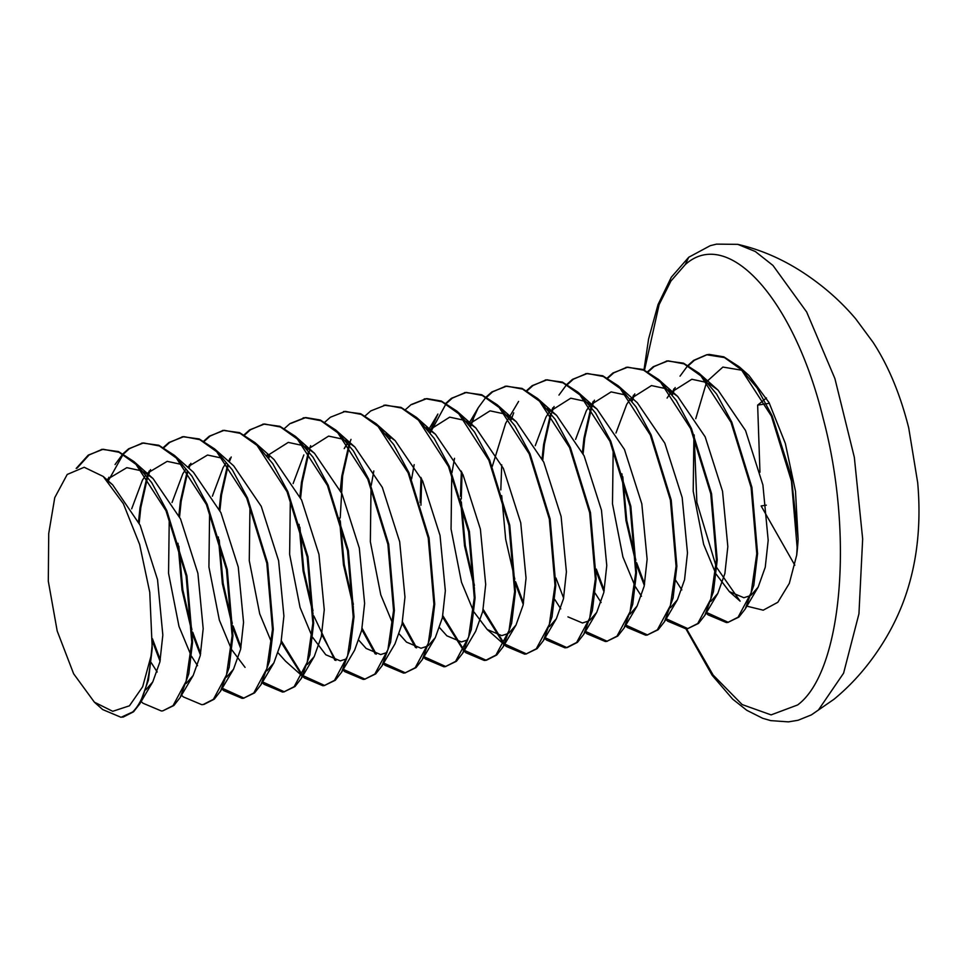 <?xml version="1.0" encoding="UTF-8"?>
<svg xmlns="http://www.w3.org/2000/svg" width="966" height="966" viewBox="0 0 966 966"><rect width="100%" height="100%" fill="white"/><g stroke="black" fill="none" stroke-linecap="round" stroke-linejoin="round"><path stroke-width="1.45" d="M686.548 628.854L713.125 675.053L742.142 704.564L771.097 714.888L797.602 704.975C842.014 672.312 854.185 534.717 823.117 418.169C794.233 299.557 728.195 225.972 685.268 264.587L670.947 281.009L659.102 304.652L644.527 370.075M685.268 264.587L688.698 257.282L710.239 245.678L716.555 244.132L737.758 244.35L755.291 251.498L772.969 265.445L806.67 312.006L834.902 378.575L854.33 457.292L862.662 538.919L858.943 613.821L843.584 673.193L818.395 710.046L811.404 714.876L798.085 720.262L788.437 721.868L770.832 720.636L762.693 718.293L746.79 710.3L732.639 699.106L712.123 675.246L685.945 628.902M152.399 640.301A133.863 53.867 -98.9 0 1 150.986 656.18C148.897 683.336 142.811 701.92 132.716 711.942L121.052 717.303L102.698 709.575L94.39 702.185L73.621 673.761L57.199 631.015L48.3 581.158L48.723 533.522L54.76 497.635L67.209 474.463L84.199 467.266L103.193 476.431L123.358 503.684L139.647 544.522L149.754 592.255L152.23 648.319L148.438 680.076L139.828 703.779L133.525 711.821L123.31 717.013M76.193 468.425L88.232 455.131L103.145 449.262L119.047 452.281L135.964 464.344L166.007 510.748L186.1 575.869L191.775 642.136L186.124 681.259L173.071 705.627L162.856 710.831L161.407 710.988L143.053 703.26L141.096 701.509M77.123 468.112L89.041 454.998L102.142 449.347L118.48 451.569L133.96 461.591L151.674 482.577L166.816 510.616L186.909 575.748L192.584 642.004L188.805 673.761L180.183 697.464L173.88 705.506L162.88 710.819M123.044 453.754L128.599 448.816L143.499 442.947L159.414 445.966L176.319 458.029L206.362 504.433L226.455 569.554L232.13 635.821L226.491 674.944L213.426 699.312L203.222 704.516L201.773 704.673L183.419 696.945L181.451 695.194M123.491 454.008L129.396 448.683L142.497 443.032L158.835 445.254L174.315 455.276L192.029 476.262L207.171 504.3L227.264 569.433L232.939 635.688L229.159 667.446L220.538 691.149L214.235 699.191L204.031 704.383M163.399 447.439L168.953 442.5L183.854 436.632L199.769 439.651L216.686 451.714L246.716 498.118L266.821 563.238L272.497 629.506L266.845 668.629L253.78 692.996L243.577 698.201L242.128 698.358L223.774 690.63L221.842 688.818M163.858 447.693L169.762 442.368L182.852 436.717L199.189 438.938L214.669 448.961L232.395 469.947L247.525 497.985L267.618 563.118L273.293 629.373L269.514 661.13L260.892 684.834L254.589 692.876L243.589 698.189M203.754 441.124L209.308 436.185L224.209 430.317L240.123 433.336L257.041 445.398L287.071 491.803L307.176 556.923L312.851 623.191L307.2 662.314L294.147 686.681L283.932 691.885L282.483 692.042L264.129 684.314L262.197 682.503M204.212 441.377L210.117 436.052L223.206 430.401L239.544 432.623L255.036 442.657L272.75 463.632L287.88 491.67L307.985 556.802L313.66 623.07L309.869 654.815L301.259 678.518L294.956 686.56L283.944 691.873M244.12 434.809L249.663 429.87L264.563 424.002L280.478 427.02L297.395 439.095L327.438 485.487L347.531 550.608L353.206 616.876L347.555 655.999L334.502 680.366L324.286 685.57L322.837 685.727L304.483 677.999L302.551 676.188M244.567 435.062L250.472 429.737L263.573 424.086L279.899 426.308L295.391 436.342L313.105 457.316L328.235 485.355L348.34 550.487L354.015 616.755L350.223 648.5L341.614 672.203L335.311 680.245L324.298 685.558M284.475 428.493L290.017 423.555L304.93 417.686L320.845 420.705L337.75 432.78L367.792 479.172L387.885 544.293L393.56 610.56L387.909 649.683L374.856 674.051L364.653 679.255L363.204 679.412L344.85 671.684L342.966 669.921M290.826 423.422L305.739 417.554L320.265 419.993L335.745 430.027L353.459 451.001L368.601 479.039L388.694 544.172L394.37 610.44L390.59 642.185L381.968 665.9L375.665 673.93L364.665 679.243M324.83 422.178L330.384 417.24L345.285 411.371L361.199 414.39L378.117 426.465L408.147 472.857L428.24 537.977L433.915 604.245L428.276 643.368L415.211 667.735L405.008 672.94L403.559 673.097L385.205 665.369L383.321 663.606M343.86 411.528L360.62 413.677L376.1 423.712L393.826 444.686L408.956 472.724L429.049 537.857L434.724 604.124L430.945 635.87L422.323 659.585L416.02 667.615L405.02 672.928M365.184 415.863L370.739 410.924L385.639 405.056L401.554 408.075L418.471 420.15L448.502 466.542L468.607 531.662L474.282 597.93L468.631 637.053L455.578 661.42L445.362 666.625L443.913 666.782L425.559 659.053L423.676 657.291M384.214 405.213L400.975 407.362L416.467 417.397L434.181 438.371L449.311 466.409L469.416 531.542L475.079 597.809L471.299 629.566L462.69 653.27L456.375 661.299L445.374 666.625M405.539 409.548L411.093 404.609L425.994 398.741L441.909 401.759L458.826 413.834L488.856 460.227L508.961 525.347L514.636 591.615L508.985 630.738L495.932 655.105L485.717 660.309L484.268 660.466L465.914 652.738L463.982 650.927M411.902 404.476L426.803 398.608L441.329 401.047L456.821 411.081L474.535 432.056L489.665 460.094L509.77 525.226L515.446 591.494L511.654 623.251L503.045 646.954L496.741 654.984L486.526 660.176M445.906 403.233L451.448 398.294L466.361 392.425L482.263 395.444L499.18 407.519L529.223 453.911L549.316 519.032L554.991 585.299L549.34 624.422L536.287 648.79L526.072 653.994L524.623 654.151L506.269 646.423L504.337 644.612M446.352 403.486L452.257 398.161L465.358 392.51L481.696 394.732L497.176 404.766L514.89 425.74L530.032 453.779L550.125 518.911L555.8 585.179L552.021 616.936L543.399 640.639L537.096 648.669L526.084 653.994M486.26 396.917L491.815 391.979L506.715 386.11L522.63 389.129L539.535 401.204L569.578 447.596L589.671 512.717L595.346 578.984L589.707 618.107L576.642 642.475L566.438 647.679L564.989 647.836L546.635 640.108L544.667 638.357M486.707 397.171L492.612 391.846L505.713 386.195L522.051 388.417L537.531 398.451L555.245 419.425L570.387 447.463L590.48 512.596L596.155 578.863L592.375 610.621L583.754 634.324L577.451 642.354L567.247 647.546M526.615 390.602L532.169 385.663L547.07 379.795L562.985 382.826L579.902 394.889L609.932 441.281L630.037 506.401L635.713 572.669L630.061 611.792L616.996 636.159L606.793 641.364L605.344 641.521L586.99 633.793L585.058 631.981M527.074 390.856L532.978 385.531L546.068 379.892L562.405 382.101L577.885 392.136L595.611 413.11L610.741 441.148L630.834 506.281L636.509 572.548L632.73 604.305L624.108 628.009L617.805 636.039L606.805 641.364M566.97 384.287L572.524 379.348L587.425 373.48L603.339 376.511L620.257 388.574L650.287 434.966L670.392 500.086L676.067 566.354L670.416 605.477L657.363 629.844L647.148 635.048L645.699 635.205L627.345 627.477L625.413 625.666M567.428 384.54L573.333 379.215L586.422 373.576L602.76 375.786L618.252 385.82L635.966 406.795L651.096 434.833L671.201 499.965L676.876 566.233L673.085 597.99L664.475 621.693L658.172 629.723L647.16 635.048M607.336 377.972L612.879 373.033L627.779 367.165L643.694 370.195L660.611 382.258L690.654 428.65L710.747 493.771L716.422 560.038L710.771 599.174L697.718 623.529L687.502 628.733L686.053 628.89L667.699 621.162L665.743 619.411M607.783 378.225L613.688 372.9L626.789 367.261L643.115 369.471L658.607 379.505L676.321 400.479L691.451 428.518L711.556 493.65L717.231 559.918L713.439 591.675L704.83 615.378L698.527 623.408L687.514 628.733M647.691 371.656L653.233 366.718L668.146 360.849L684.061 363.88L700.966 375.943L731.008 422.335L751.101 487.456L756.776 553.723L751.125 592.858L738.072 617.214L727.869 622.418L726.42 622.575L708.066 614.847L706.098 613.096M648.138 371.91L654.042 366.585L667.144 360.946L683.481 363.156L698.961 373.19L716.675 394.164L731.817 422.214L751.91 487.335L757.586 553.603L753.806 585.36L745.184 609.063L738.881 617.093L727.881 622.418M107.661 480.404L108.868 477.276M115.039 464.561L122.694 454.129M108.24 480.911L123.141 454.382M160.042 661.215L152.399 641.195M138.512 521.676L140.034 507.585L146.965 477.119M147.243 476.286L149.223 470.961M160.308 659.85L152.447 638.743M139.189 523.125L140.843 507.464L147.484 477.832M147.762 476.987L150.515 469.633M200.397 654.9L192.753 634.879M191.956 632.428L182.019 589.972L177.986 543.278M178.867 515.361L180.401 501.269L187.319 470.804M188.382 467.773L189.578 464.646M244 698.128L222.156 688.203M200.662 653.535L192.765 632.295M191.932 629.651L182.816 589.755L178.855 546.176M179.555 516.81L181.197 501.149L187.839 471.517M188.962 468.281L190.87 463.318M240.751 648.584L233.108 628.564M232.311 626.113L222.373 583.657L218.34 536.963M219.222 509.046L220.755 494.954L227.674 464.489M228.737 461.458L229.932 458.331M284.354 691.813L262.511 681.887M241.029 647.22L233.12 625.98M232.287 623.336L223.17 583.44L219.21 539.861M219.91 510.495L221.564 494.834L228.205 465.201M229.316 461.965L231.224 457.003M302.068 675.693L281.118 642.269M268.319 457.341L268.971 455.505M324.709 685.498L302.877 675.572M302.382 675.065L281.384 640.905M268.838 458.041L269.574 455.928M334.804 660.189L313.829 615.934M313.02 613.482L303.095 571.027L299.062 524.333M299.943 496.415L301.464 482.324L308.383 451.859M309.458 448.828L310.654 445.7M365.063 679.183L343.316 669.341M335.926 660.49L321.738 634.59M312.996 610.705L303.892 570.809L299.919 527.231M300.619 497.864L302.273 482.203L308.915 452.571M309.192 451.726L309.929 449.613M375.17 653.873L361.827 629.639M353.387 607.167L343.449 564.712L339.416 518.018M340.298 490.1L341.819 476.009L348.75 445.543M349.028 444.71L351.008 439.385M405.43 672.867L383.671 663.026M376.281 654.175L362.093 628.274M353.363 604.39L344.246 564.494L340.286 520.915M340.225 517.885L342.628 475.888L349.269 446.256M349.559 445.411L350.284 443.297M415.525 647.558L402.182 623.324M389.383 438.395L390.035 436.56M445.785 666.552L424.026 656.711M416.636 647.86L402.448 621.959M389.914 439.095L390.638 436.994M463.499 650.432L442.537 617.008M420.101 502.549L421.007 477.47M429.749 432.08L437.9 414.04L428.324 430.22M486.14 660.237L464.296 650.311M463.813 649.804L442.814 615.644M420.935 505.266L421.695 478.931M430.268 432.78L446.002 403.873M503.854 644.117L482.903 610.693M474.451 588.222L464.525 545.766L460.492 499.072M460.456 496.246L461.362 471.166M470.104 425.765L478.255 407.724L485.91 397.292M526.494 653.922L504.663 643.996M504.167 643.489L483.169 609.329M474.427 585.444L465.31 545.561L461.35 501.97M461.289 498.951L462.05 472.615M470.623 426.477L473.376 419.123M523.258 604.378L515.615 584.358M500.811 489.931L501.728 464.851M510.459 419.449L511.111 417.614M566.849 647.606L545.017 637.681M523.524 603.013L515.615 581.774M514.793 579.129L505.677 539.245L501.704 495.655M510.978 420.162L513.731 412.808M563.613 598.063L555.969 578.042M542.083 458.536L543.616 444.432L550.535 413.967M551.598 410.936L552.793 407.809M558.964 395.094L566.619 384.661M607.216 641.291L585.372 631.366M542.771 459.985L544.413 444.312L551.055 414.68M551.345 413.846L554.086 406.493M603.967 591.747L596.324 571.727M582.438 452.221L583.971 438.117L590.89 407.652M591.168 406.819L593.148 401.494M647.57 634.976L625.727 625.05M604.245 590.383L596.336 569.143M583.126 453.67L584.78 437.996L591.421 408.364M591.699 407.531L594.44 400.178M644.334 585.432L636.679 565.412M635.882 562.961L625.956 520.505L621.911 473.811M631.535 400.504L633.515 395.179M687.925 628.661L666.093 618.735M644.6 584.08L636.691 562.828M635.857 560.183L626.741 520.3L622.78 476.709M632.054 401.216L634.795 393.862M671.889 394.188L673.87 388.863M680.04 376.148L687.695 365.716M688.046 365.341L693.6 360.403L706.677 354.751L724.415 357.565L741.333 369.628L771.363 416.02L791.456 481.14L797.131 547.408L796.696 555.136A133.863 53.867 -98.9 0 0 798.121 539.269L795.501 491.259L785.334 443.418L769.057 402.617L748.904 375.4L739.316 366.875L757.042 387.849L772.172 415.899L791.299 476.274L798.121 539.269M728.279 622.346L706.448 612.42M672.408 394.901L675.162 387.547M688.492 365.595L694.397 360.27L707.076 354.691M706.677 354.751L709.31 354.413L723.836 356.84L739.316 366.875M694.156 434.893L696.86 502.417L716.096 566.209M716.796 567.67L740.113 601.154L729.354 591.603L716.204 574.227M746.79 606.141L763.237 610.186L777.835 602.277L789.319 583.379L796.696 555.136M741.973 370.256L722.882 367.068L707.003 381.377M706.641 382.017L695.749 418.689M150.986 656.18L142.666 686.741L129.42 705.82L112.72 711.302L94.39 702.185M107.709 480.887L112.66 484.835L140.167 525.25L157.53 579.66L162.831 635.012L159.885 661.952L152.809 681.839L145.878 689.76M106.803 479.631L126.836 467.665L142.087 470.949M143.729 471.819L153.014 478.52L180.533 518.935L197.897 573.345L203.186 628.697L200.252 655.636L193.164 675.524L186.233 683.445M157.192 671.998L151.203 662.628M131.678 508.84L142.425 480.174L145.612 475.32M147.158 473.316L167.19 461.35L182.441 464.634M174.315 455.276L193.369 472.205L220.888 512.632L238.252 567.03L243.553 622.382L240.606 649.321L233.518 669.209L226.587 677.13M197.547 665.683L191.558 656.312M190.894 655.105L179 626.439L168.555 573.309L169.255 518.452M172.033 502.525L182.779 473.859L185.967 469.005M187.513 467.001L207.545 455.034L222.808 458.319M214.669 448.961L233.724 465.89L261.243 506.317L278.606 560.715L283.907 616.067L280.961 643.006L273.873 662.893L266.954 670.815M245.062 667.373L231.925 649.997M231.248 648.79L219.354 620.124L208.922 566.994L209.61 512.137M212.387 496.21L223.134 467.544L226.322 462.702M255.036 442.657L274.078 459.575L301.597 500.002L318.961 554.399L324.262 609.751L321.316 636.691L314.228 656.578L307.309 664.499M302.008 675.802L285.429 661.07L278.268 653.052M271.603 642.475L259.709 613.808L249.276 560.678L249.977 505.822M267.123 455.783L288.266 442.404L303.517 445.688M305.159 446.558L314.445 453.259L341.952 493.686L359.316 548.084L364.617 603.436L361.67 630.375L354.594 650.263L341.614 672.203M346.697 658.824L340.31 660.877L325.784 654.755L312.634 637.367M311.97 636.159L300.076 607.493L289.631 554.363L290.331 499.507M293.109 483.58L303.855 454.914M307.49 449.468L328.621 436.101L343.872 439.373M345.514 440.242L354.8 446.944L382.319 487.371L399.683 541.769L404.971 597.121L402.037 624.06L394.949 643.948L381.968 665.9M387.052 652.509L380.664 654.562L366.138 648.44L358.978 640.422M347.217 443.515L344.21 448.598L347.398 443.756M347.845 443.153L348.629 442.15M385.869 433.927L395.154 440.629L422.673 481.056L440.037 535.454L445.338 590.806L442.392 617.745L435.304 637.632L428.373 645.554M427.407 646.194L421.031 648.246L406.493 642.124L399.332 634.107M392.679 623.529L380.785 594.863L370.352 541.733L371.041 486.876M371.258 485.282L373.818 470.949M388.199 436.837L388.984 435.835M426.223 427.612L435.509 434.314L463.028 474.741L480.392 529.139L485.693 584.49L482.746 611.43L475.658 631.317L462.69 653.27M467.761 639.878L461.386 641.931L446.86 635.809L439.687 627.791M411.613 478.967L414.173 464.634M428.554 430.522L449.697 417.155L464.948 420.427M466.578 421.297L475.876 427.998L503.383 468.425L520.746 522.823L526.047 578.175L523.101 605.114L516.025 625.002L509.094 632.923M508.128 633.563L501.74 635.616L487.214 629.494L474.065 612.106M473.388 610.898L461.494 582.244L451.062 529.102L451.762 474.246M451.967 472.652L454.527 458.319M468.921 424.207L490.052 410.84L505.303 414.112M506.945 414.982L516.23 421.683L543.749 462.11L561.113 516.508L566.402 571.86L563.468 598.799L556.38 618.687L549.449 626.62M492.322 466.337L505.641 423.337L508.647 418.254M509.275 417.892L510.06 416.889M547.299 408.666L556.585 415.368L584.104 455.795L601.468 510.193L606.769 565.545L603.822 592.484L596.734 612.372L589.803 620.305M588.837 620.933L582.462 622.985L567.923 616.863M560.763 608.846L554.774 599.488M535.249 445.688L545.995 417.022L549.183 412.18M549.63 411.576L570.761 398.209L586.024 401.482M587.654 402.351L596.94 409.053L624.459 449.48L641.822 503.878L647.123 559.242L644.177 586.169L637.089 606.056L630.17 613.99M601.118 602.53L595.141 593.172M575.603 439.373L586.35 410.707L589.538 405.865M589.985 405.261L611.116 391.894L626.379 395.166M618.252 385.82L637.294 402.737L664.813 443.165L682.177 497.562L687.478 552.926L684.532 579.854L677.444 599.741L670.525 607.674M641.472 596.227L635.495 586.857M634.819 585.638L622.925 556.984L612.492 503.841L613.193 448.997M615.958 433.058L626.705 404.392L629.904 399.55M630.339 398.946L651.482 385.579L666.733 388.851M668.375 389.721L677.661 396.422L705.168 436.849L722.532 491.247L727.833 546.611L724.886 573.538L717.81 593.426L710.879 601.359M681.839 589.912L675.85 580.542M667.071 398.077L670.259 393.234M670.706 392.631L691.837 379.264L707.088 382.536M708.73 383.405L718.016 390.107L745.535 430.534L762.899 484.932L768.187 540.296L765.253 567.223L758.165 587.111L751.234 595.044M750.268 595.672L743.88 597.725L729.354 591.603M715.54 573.007L703.646 544.353L693.202 491.211L693.902 436.366M759.964 472.229L757.646 405.14L765.567 403.909M766.376 403.776L769.419 403.305M757.646 405.14L763.623 400.262M764.227 399.767L766.461 397.956M794.813 565.207L761.136 505.967L766.292 505.158M737.758 244.35C763.043 250.122 787.157 261.11 810.1 277.314C827.451 289.51 842.666 303.372 855.743 318.889L872.998 342.218C887.114 363.832 899.539 391.471 908.716 427.902L917.7 482.746C921.54 526.651 916.686 566.523 903.138 602.398C895.289 622.985 884.385 642.571 870.39 661.155C859.631 675.427 847.508 688.13 834.02 699.239L811.416 714.864M101.309 449.48L102.118 449.359M141.664 443.165L142.473 443.044M182.019 436.849L182.828 436.729M222.373 430.534L223.182 430.413M262.74 424.219L263.549 424.098M303.095 417.904L303.904 417.783M343.449 411.588L344.258 411.468M383.804 405.273L384.613 405.152M424.171 398.958L424.968 398.837M464.525 392.643L465.334 392.522M504.88 386.328L505.689 386.207M545.235 380.012L546.044 379.892M585.589 373.697L586.398 373.576M625.956 367.382L626.765 367.261M666.311 361.067L667.12 360.946M122.513 717.134L123.322 717.013M203.234 704.504L204.043 704.383M485.729 660.309L486.538 660.176M566.45 647.679L567.259 647.546M698.961 373.19L718.016 390.107M745.184 609.063L758.165 587.111M658.607 379.505L677.661 396.422M704.83 615.378L717.81 593.426M664.475 621.693L677.444 599.741M577.885 392.136L596.94 409.053M624.108 628.009L637.089 606.056M537.531 398.451L556.585 415.368M583.754 634.324L596.734 612.372M497.176 404.766L516.23 421.683M543.399 640.639L556.38 618.687M456.821 411.081L475.876 427.998M503.045 646.954L516.025 625.002M416.467 417.397L435.509 434.314M376.1 423.712L395.154 440.629M422.323 659.585L435.304 637.632M335.745 430.027L354.8 446.944M295.391 436.342L314.445 453.259M301.259 678.518L314.228 656.578M260.892 684.834L273.873 662.893M220.538 691.149L233.518 669.209M133.96 461.591L153.014 478.52M180.183 697.464L193.164 675.524M139.828 703.779L152.809 681.839M103.193 476.431L112.66 484.835M221.806 688.879L223.774 690.63M262.16 682.564L264.129 684.314M302.575 676.297L304.483 677.999M266.894 455.481L267.485 454.491M342.93 669.981L344.85 671.684M307.248 449.166L307.84 448.176M383.285 663.666L385.205 665.369M347.615 442.851L348.195 441.86M423.639 657.351L425.559 659.053M387.97 436.535L388.549 435.545M464.006 651.036L465.914 652.738M487.214 629.494L503.805 644.225M504.312 644.672L506.269 646.423M468.679 423.905L478.255 407.724M509.034 417.59L518.609 401.409M585.022 632.042L586.99 633.793M625.376 625.727L627.345 627.477M688.698 257.282L671.346 277.182L658.039 304.556L648.597 338.945L643.996 369.845"/></g></svg>

